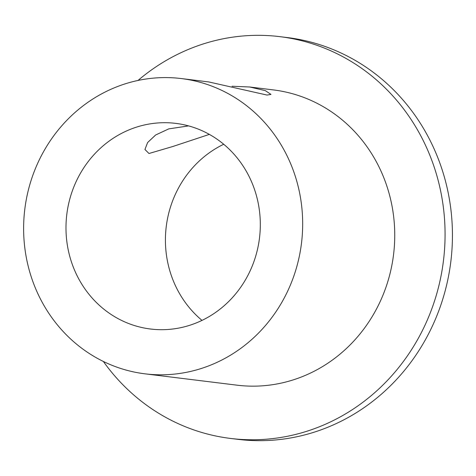 <?xml version="1.0" encoding="UTF-8"?>
<svg xmlns="http://www.w3.org/2000/svg" width="476" height="476" viewBox="0 0 476 476"><rect width="100%" height="100%" fill="white"/><g stroke="black" fill="none" stroke-linecap="round" stroke-linejoin="round"><path stroke-width="0.71" d="M188.609 125.896L168.754 128.883L155.658 134.982L147.614 142.538L144.942 149.476L148.976 153.504L172.937 146.465L209.357 134.387M181.344 78.564A148.75 139.385 97 0 1 302.498 231.36A148.75 139.385 97 0 1 167.296 374.654A148.75 139.385 97 0 1 144.954 373.827A148.75 139.385 97 0 1 23.8 221.037A148.75 139.385 97 0 1 159.002 77.737A148.75 139.385 97 0 1 181.344 78.564L208.72 81.937L267.048 95.063L270.957 94.397L265.352 90.648L249.727 86.995L232.05 86.245M138.01 80.456A202.407 189.656 97 0 1 249.579 35.533A202.407 189.656 97 0 1 279.983 36.664A202.407 189.656 97 0 1 444.834 244.569A202.407 189.656 97 0 1 260.866 439.556A202.407 189.656 97 0 1 230.461 438.432A202.407 189.656 97 0 1 103.369 361.468M279.983 36.664L287.349 37.568A202.407 189.656 97 0 1 452.2 245.473A202.407 189.656 97 0 1 268.226 440.467A202.407 189.656 97 0 1 237.827 439.336L230.461 438.432M249.727 86.995L273.42 89.916A148.75 139.385 97 0 1 394.568 242.706A148.75 139.385 97 0 1 259.366 386.006A148.75 139.385 97 0 1 237.024 385.179L144.954 373.827M160.263 122.808A103.595 97.068 97 0 1 175.822 123.385A103.595 97.068 97 0 1 260.193 229.789A103.595 97.068 97 0 1 166.035 329.588A103.595 97.068 97 0 1 150.475 329.011A103.595 97.068 97 0 1 66.104 222.601A103.595 97.068 97 0 1 160.263 122.808M202.014 320.39A103.595 97.068 97 0 1 223.72 144.258"/></g></svg>
